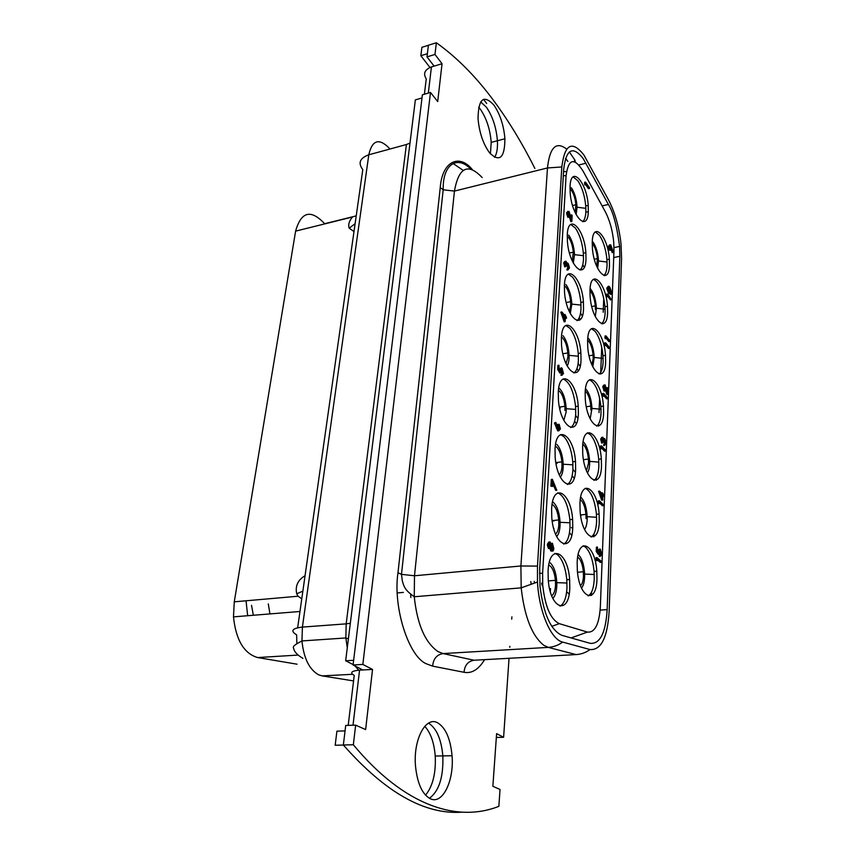 <?xml version="1.0" encoding="UTF-8"?>
<svg xmlns="http://www.w3.org/2000/svg" width="855" height="855" viewBox="0 0 855 855"><rect width="100%" height="100%" fill="white"/><g stroke="black" fill="none" stroke-linecap="round" stroke-linejoin="round"><path stroke-width="1.28" d="M268.299 603.865L269.945 613.911M251.53 605.34L253.347 615.258M246.037 600.787L247.672 615.718M301.772 598.842L298.085 596.224L234.27 601.824L233.479 616.872C235.927 640 243.996 653.573 257.676 657.559L298.053 655.069M234.27 601.824L295.606 231.128L352.538 216.988C349.118 220.911 348.006 224.651 349.203 228.2L353.82 231.449M305.064 575.693C297.829 580.032 295.05 586.06 296.728 593.798L298.085 596.224M356.214 215.877L324.644 223.721C310.867 209.015 301.184 211.484 295.606 231.128M297.07 664.196L257.676 657.559M581.966 269.849L581.336 268.491M569.12 594.118L566.662 591.788M580.278 319.546L579.263 317.632M571.706 535.23L569.483 532.783M574.111 478.33L572.145 475.829M578.333 370.781L576.997 368.548M576.302 423.631L574.635 421.205M553.901 528.358L553.858 529.074M550.535 588.603L550.289 591.457M531.126 584.286L530.816 581.518M592.205 243.376C594.973 246.678 596.715 251.744 597.431 258.584L596.715 266.311M584.221 267.326L582.789 264.697M577.681 557.086C580.673 559.352 582.576 564.247 583.377 571.749L583.463 576.281C583.206 580.93 582.234 584.061 580.556 585.686M582.308 315.955L580.545 313.133M572.7 528.508L571.439 527.556M582.8 444.076C585.771 446.663 587.642 451.654 588.432 459.05L588.518 463.154L586.466 470.71M575.383 472.259L572.968 469.502M587.631 339.937C590.516 342.887 592.333 347.932 593.103 355.103L593.178 358.833L591.831 364.722M580.15 366.314L578.14 363.439M577.862 418.309L575.607 415.445M552.084 504.375C555.568 506.438 557.781 511.621 558.732 519.915L558.817 524.714C558.507 529.48 557.407 532.59 555.547 534.044M567.239 236.012C570.435 239.144 572.476 244.53 573.331 252.193L572.262 260.957M561.457 336.902C564.802 339.595 566.929 344.928 567.848 352.933L567.912 357.069L566.063 363.685M564.386 285.549C567.667 288.456 569.751 293.831 570.638 301.665L570.702 305.609L569.227 311.412M569.996 188.549C573.117 191.894 575.094 197.291 575.917 204.74L575.137 212.564M555.312 446.075C558.764 448.341 560.955 453.588 561.906 461.818L561.981 466.37C561.714 470.517 560.805 473.307 559.234 474.749M548.76 564.995C552.255 566.876 554.489 571.984 555.44 580.321L555.526 585.365C555.152 590.805 553.88 594.246 551.689 595.711M534.268 581.357L534.461 583.11M595.347 231.929L599.366 235.232C603.416 241.313 605.939 249.457 606.932 259.653L607.061 265.381C606.804 270.608 605.757 273.995 603.897 275.545M593.039 242.029C596.224 246.86 598.051 253.166 598.511 260.967L597.634 268.342M583.121 545.789L585.525 547.157C590.057 551.732 592.91 559.811 594.097 571.397L594.257 579.017C593.755 588.187 591.724 593.808 588.187 595.914M578.418 554.735C582.031 558.443 584.104 564.888 584.638 574.047C584.767 580.705 583.73 585.386 581.539 588.122M593.445 279.307C599.323 282.567 603.17 291.705 604.998 306.731L605.126 312.727C604.848 318.455 603.673 322.143 601.589 323.756M590.089 288.381C593.733 292.752 595.839 299.368 596.416 308.228L595.272 316.574M585.29 488.291C591.062 491.144 594.781 499.812 596.448 514.304L596.608 521.55C596.159 529.886 594.332 535.048 591.136 537.036M580.684 497.054C584.435 500.752 586.605 507.293 587.182 516.687L587.171 519.701C586.936 524.211 586.06 527.46 584.553 529.469M587.417 432.854L590.506 434.853C594.866 440.026 597.602 448.148 598.714 459.253L598.863 466.157C598.468 473.734 596.833 478.479 593.958 480.36M583.676 442.163C587.139 446.31 589.127 452.723 589.629 461.39C589.747 466.659 589.02 470.517 587.438 472.954M591.478 328.673L595.101 331.323C599.302 336.988 601.92 345.131 602.978 355.766L603.117 362.05C602.796 368.345 601.482 372.342 599.163 374.041M588.529 338.366C591.852 342.887 593.755 349.246 594.236 357.465L592.782 366.838M589.48 379.759C595.337 382.784 599.141 391.708 600.883 406.51L601.033 413.093C600.68 419.997 599.205 424.347 596.619 426.143M585.515 388.63C589.234 392.648 591.393 399.253 591.981 408.423L590.174 418.865M557.749 492.843C564.022 495.633 568.051 504.568 569.847 519.648L570.007 527.706C569.43 536.587 567.346 542.059 563.755 544.122M556.658 536.545C558.593 534.557 559.726 530.966 560.046 525.782L560.078 522.309C559.394 512.017 556.904 505.145 552.597 501.703M563.167 378.915C569.548 381.886 573.684 391.098 575.575 406.563L575.714 413.863C575.265 421.162 573.609 425.737 570.723 427.586M563.819 420.382L566.181 411.832L566.213 408.701C565.508 398.622 563.028 391.676 558.775 387.849M570.745 224.438L575.287 227.975C579.605 234.27 582.287 242.67 583.345 253.187L583.463 259.514C583.153 264.964 581.966 268.491 579.925 270.073M573.288 263.051L574.517 254.662C574.026 246.603 572.081 240.073 568.671 235.082M565.764 325.434L569.858 328.267C574.346 334.102 577.146 342.502 578.269 353.478L578.397 360.436C578.001 367.052 576.516 371.241 573.94 372.994M567.132 365.908C568.543 363.664 569.195 360.147 569.088 355.381C568.575 346.874 566.544 340.301 562.985 335.641M568.286 274.038L572.615 277.234C577.018 283.304 579.765 291.705 580.855 302.456L580.983 309.083C580.62 315.089 579.295 318.926 576.997 320.604M570.274 313.571L571.845 304.124C571.343 295.851 569.355 289.3 565.882 284.469M573.128 176.867L577.841 180.758C582.073 187.245 584.713 195.635 585.739 205.937L585.857 211.976C585.568 216.935 584.521 220.163 582.693 221.68L582.715 221.68M576.131 214.626L577.072 207.22C576.591 199.365 574.688 192.877 571.354 187.737M560.506 434.597L563.99 436.713C568.661 442.003 571.589 450.382 572.775 461.839L572.925 469.502C572.423 477.55 570.552 482.551 567.335 484.507M560.335 477.143C562.376 474.653 563.338 470.346 563.21 464.222C562.676 455.245 560.549 448.629 556.829 444.365M554.916 553.377L557.599 554.788C562.472 559.448 565.54 567.752 566.801 579.722L566.961 588.208C566.32 598.019 563.99 604.015 559.993 606.184M552.811 598.34C555.611 595.604 556.947 590.388 556.829 582.672C556.263 573.171 554.029 566.534 550.139 562.761M609.487 264.879C609.22 286.35 593.936 271.943 592.376 247.897L592.248 241.783C592.91 220.077 608.065 236.215 609.359 259.151L609.487 264.879M596.972 578.792C596.598 605.105 579.316 598.821 577.328 570.445L577.168 562.269C578.044 535.305 595.176 544.101 596.801 571.161L596.972 578.792M607.606 312.257C607.317 334.433 591.735 321.127 590.11 296.418L589.982 290.027C590.677 267.551 606.12 282.706 607.467 306.272L607.606 312.257M599.27 521.272C598.917 546.666 581.999 538.736 580.096 511.162L579.936 503.381C580.769 477.421 597.538 487.703 599.109 514.005L599.27 521.272M601.482 465.815C601.14 490.343 584.585 480.905 582.757 454.08L582.608 446.684C583.399 421.675 599.825 433.325 601.322 458.911L601.482 465.815M605.639 361.622C605.34 384.536 589.437 372.427 587.748 347.045L587.609 340.322C588.336 317.055 604.1 331.131 605.49 355.338L605.639 361.622M603.598 412.709C603.277 436.413 587.064 425.587 585.301 399.488L585.162 392.445C585.921 368.334 602.005 381.245 603.448 406.125L603.598 412.709M572.764 527.417C572.187 553.88 553.837 546.27 551.774 517.457L551.625 508.811C552.758 481.718 570.926 491.914 572.615 519.348L572.764 527.417M578.375 413.467C577.862 438.081 560.324 427.265 558.422 400.044L558.283 392.242C559.309 367.158 576.687 380.251 578.236 406.157L578.375 413.467M585.985 258.98C585.536 281.188 569.088 266.461 567.41 241.409L567.293 234.665C568.18 212.2 584.478 228.809 585.857 252.653L585.985 258.98M581.015 359.987C580.513 383.756 563.36 371.53 561.532 345.057L561.404 337.629C562.387 313.475 579.38 327.828 580.876 353.03L581.015 359.987M583.538 308.591C583.067 331.558 566.277 318.039 564.524 292.282L564.396 285.207C565.337 261.919 581.977 277.448 583.409 301.954L583.538 308.591M588.326 211.409C587.898 232.891 571.792 217.074 570.167 192.685L570.061 186.251C570.905 164.555 586.872 182.158 588.208 205.371L588.326 211.409M575.639 469.16C575.084 494.671 557.161 485.384 555.173 457.393L555.034 449.174C556.113 423.118 573.876 434.832 575.49 461.486L575.639 469.16M569.793 587.973C569.173 615.45 550.396 609.647 548.237 580L548.076 570.894C549.263 542.69 567.87 551.251 569.622 579.487L569.793 587.973M580.962 514.913L581.037 515.704M553.73 520.46L553.794 521.144M560.014 407.023L560.143 408.434M556.947 462.47L557.043 463.528M589.961 290.657C592.782 293.778 594.567 298.844 595.304 305.855L595.379 309.414M580.267 499.534C583.26 501.96 585.151 506.897 585.953 514.368L586.038 518.675M585.248 390.992C588.176 393.749 590.036 398.772 590.816 406.072L590.891 409.983M558.433 390.372C561.831 392.84 564.001 398.141 564.931 406.264L565.005 410.614M541.675 583.11L542.038 585.29M542.615 573.31L566.085 175.606C568.457 158.763 574.068 157.181 582.928 170.872L605.255 211.623C609.711 220.205 612.543 230.358 613.73 242.104L613.976 250.889L600.349 606.74C599.184 624.364 594.866 632.818 587.417 632.08L559.277 623.648C550.599 619.394 545.084 606.59 542.733 585.237L542.615 573.31L539.516 573.288M603.48 505.668L599.708 502.067L599.644 503.638L598.618 503.745L598.286 500.859L599.312 500.741L603.512 504.76L603.48 505.668L602.465 505.786L599.665 503.114M604.154 439.705L604.806 439.62L603.822 441.682L602.818 441.821L602.144 438.807M602.358 438.113L602.625 442.89L601.621 443.029L600.68 439.021L601.867 437.311M604.571 445.434L603.662 445.551L603.694 444.686L605.287 444.376L604.806 439.62M604.218 444.611L604.025 440.058M605.586 451.055L601.899 447.218L601.835 448.715L600.83 448.854L600.509 446.032L601.514 445.893L605.618 450.179L605.586 451.055L604.581 451.194L601.856 448.341M606.59 388.865L606.633 387.775L608.012 388.085L607.766 394.422L606.793 394.572L604.293 386.139M604.389 385.862L605.094 385.755L604.207 386.845L605.009 390.917L604.036 391.066L602.807 386.492L604.047 384.964M607.606 398.729L604.004 394.668L603.94 396.122L602.957 396.271L602.636 393.514L603.619 393.364L607.638 397.896L607.606 398.729L606.623 398.879L603.951 395.876M609.807 341.455L606.302 337.169L606.238 338.559L605.276 338.73L604.966 336.036L605.928 335.865L609.839 340.653L609.807 341.455L608.856 341.626L606.248 338.452M609.54 348.38L606.024 344.116L605.96 345.505L604.998 345.677L604.677 342.983L605.65 342.812L609.572 347.568L609.54 348.38L608.578 348.541L605.971 345.388M610.62 294.248L608.717 293.415L606.826 288.659L607.99 286.532M610.844 292.517L610.823 293.479M549.316 548.44L548.515 548.515L547.446 545.437L547.424 544.111L548.91 541.963M550.727 543.171L551.315 543.353M550.919 551.101L552.031 550.994L550.919 551.101L549.808 548.525M556.797 490.257L552.79 481.418L552.501 486.474L550.909 486.153L551.293 479.431L552.383 479.302L556.797 490.257L555.718 490.385L552.661 483.652M558.935 430.813L557.738 430.845L554.435 422.99L555.793 422.37L557.556 427.073L557.578 425.94L559.149 424.272L560.42 428.975L558.807 430.685L555.793 422.37M556.733 424.871L557.984 424.315M565.572 265.381L565.208 262.667M565.326 262.175L565.978 262.036L565.176 263.019L565.7 266.642L564.695 266.846L563.723 262.677L564.941 261.331M568.062 269.891L566.886 269.966L566.929 269.133L568.575 268.962L568.885 266.728L568.105 264.216L567.015 265.884L566.566 265.317L565.978 262.036M567.699 268.972L567.196 264.548M567.015 265.884L565.689 265.681M570.691 216.037L570.745 215.086L572.166 215.449L571.835 221.466L570.851 221.691L568.094 212.532M568.115 212.435L569.024 212.232L568.041 212.991L568.874 217.17L567.891 217.394L566.63 213.611L567.795 211.313M589.49 188.506L585.889 183.419L585.825 184.712L584.873 184.936L584.574 182.307L585.515 182.072L589.533 187.747L588.55 188.731L585.718 184.733M564.204 314.715L565.059 314.555L566.491 317.419L566.448 318.274L565.337 318.359M566.448 318.274L565.412 317.055L565.155 321.619L564.14 321.801L560.848 312.171L561.874 311.979L564.995 315.655L565.059 314.555M560.966 372.887L559.918 373.058L557.663 369.51L557.898 365.395L558.935 365.213L559.213 369.146L560.41 371.017L560.388 369.745C560.581 367.853 561.147 367.361 562.077 368.249L563.498 373.507L562.034 375.142L563.028 372.94L562.002 369.125L560.848 370.418L560.966 372.887L558.7 369.328L557.663 369.51M559.394 369.424L560.762 368.163M562.098 375.185L560.987 375.313L561.04 374.415L562.077 374.244M561.692 374.308L561.981 372.224L561.019 369.36M610.62 250.237L609.562 250.269L608.525 246.871L609.604 244.808M608.504 246.016L610.705 244.819L613.356 252.182L612.223 252.717L611.432 250.28M611.421 299.71L610.481 299.891L607.916 296.599L606.975 296.781L606.665 294.152L607.606 293.97L611.421 299.71L607.969 295.264L607.916 296.599L607.606 293.97M601.674 500.196L598.564 491.262L599.579 491.144L602.486 493.966L602.529 492.811L603.876 495.323L603.844 496.221L602.882 495.291L602.689 500.079L601.674 500.196M601.514 493.025L602.529 492.811M601.289 562.301L597.431 558.956L597.367 560.591L596.32 560.688L595.978 557.727L597.025 557.631L601.332 561.35L601.289 562.301L600.253 562.398L597.389 559.918M599.387 554.361L598.35 554.457L596.234 551.486L596.405 547.168L597.442 547.072L597.741 551.037L598.853 552.608L598.821 551.293C598.981 549.273 599.494 548.589 600.36 549.22L601.717 554.2L600.392 556.348L601.268 552.896L600.306 550.15L599.259 551.849L599.387 554.361L597.271 551.389L596.234 551.486M597.795 551.122L599.291 549.295M600.082 556.381L599.355 556.445L599.387 555.504L600.424 555.408M599.783 555.472L600.231 552.993L599.473 550.47M598.211 502.74L599.227 502.622L599.312 500.741M599.644 503.638L599.227 502.622M602.401 441.383L603.395 441.244L602.828 438.038M604.571 443.125L605.564 442.997M604.293 444.515L605.287 444.376M603.662 445.551L604.656 445.412L604.688 444.547M603.534 438.594L604.806 438.711L605.96 442.249L604.656 445.412M600.68 439.021L601.685 438.882L602.861 437.172L603.662 439.203L604.058 438.519M602.625 442.89L601.685 438.882M600.434 447.838L601.439 447.699L601.514 445.893M601.835 448.715L601.439 447.699M605.276 389.078L606.259 388.918L605.094 385.755M607.766 394.422L606.259 388.918M602.807 386.492L605.105 384.878L607.435 391.953L607.606 387.625M605.009 390.917L603.79 386.332M602.561 395.256L603.545 395.096L603.619 393.364M603.94 396.122L603.545 395.096M604.891 337.704L605.864 337.533L605.928 335.865M606.238 338.559L605.864 337.533M604.613 344.651L605.586 344.49L605.65 342.812M605.96 345.505L605.586 344.49M609.893 287.344L611.785 292.944C611.453 294.783 610.737 294.879 609.668 293.222L607.755 287.697C608.097 285.827 608.813 285.709 609.893 287.344M606.815 287.889L607.755 287.697M608.717 293.415L609.668 293.222M548.525 544.004L550.011 541.846L550.973 544.336L552.416 543.235L553.784 548.408C553.623 550.673 553.035 551.528 552.031 550.994L550.78 547.617L549.626 548.408L548.525 544.004L547.424 544.111M548.515 548.515L549.626 548.408M550.909 486.153L551.999 486.014L552.383 479.302M557.738 430.845L558.807 430.685M554.435 422.99L555.494 422.83M565.615 265.51L566.566 265.317M567.239 264.387L568.105 264.216M567.902 267.925L568.896 267.722M566.886 269.966L567.88 269.753L567.923 268.93M566.78 263.009L568.115 263.34L569.323 267.081L569.345 268.299L567.88 269.753M563.723 262.677L566.021 261.213L566.865 263.436L567.303 262.902M565.7 266.642L564.717 262.464M569.27 215.888L570.253 215.663L569.024 212.232M571.835 221.466L570.253 215.663M566.619 212.585L569.035 211.388L571.493 218.987L571.728 214.872M568.874 217.17L567.602 212.361M584.489 183.857L585.44 183.633L585.515 182.072M585.825 184.712L585.44 183.633M560.837 312.342L561.874 311.979M565.155 321.619L561.863 312.15M561.051 369.285L562.002 369.125M561.992 373.111L563.028 372.94M560.987 375.313L562.034 375.142M559.672 369.862L560.388 369.745M558.7 369.328L558.935 365.213M609.562 250.269L610.491 250.077L609.444 245.823M613.153 252.524L611.71 248.11L610.491 250.077M606.59 295.766L607.542 295.584M602.839 496.338L603.844 496.221M598.553 491.454L599.579 491.144M602.689 500.079L599.569 491.326M595.903 559.683L596.94 559.587L597.025 557.631M597.367 560.591L596.94 559.587M599.601 550.214L600.306 550.15M600.253 553.858L601.279 553.762M599.355 556.445L600.392 556.348M597.976 551.368L598.821 551.293M597.271 551.389L597.442 547.072M609.861 288.114L611.4 292.41C611.101 293.767 610.534 293.778 609.69 292.442L608.151 288.188C608.461 286.842 609.027 286.82 609.861 288.114L608.92 288.306L610.459 292.592L611.4 292.41M552.373 544.261L553.27 547.98L552.095 549.979L551.176 547.339L552.373 544.261L551.699 544.336M549.936 542.861L550.652 545.768L549.69 547.392L549.049 545.479L549.455 542.904M559.127 425.224L559.939 428.441L558.871 429.766L558.048 426.634L559.127 425.224L558.358 425.341M562.996 314.213L564.792 319.375L564.952 316.521L562.996 314.213M610.502 249.297L609.829 246.39L610.652 245.535L611.325 248.367L610.502 249.297M600.627 493.111L602.337 497.877L602.454 494.874L600.627 493.111M610.812 289.695L609.872 289.888M608.247 287.569L608.92 288.306M610.459 292.592L610.363 293.201M553.27 547.98L552.17 548.087L551.86 549.722M551.507 544.635L552.17 548.087M550.096 545.832L550.321 544.924M550.652 545.768L549.551 545.885L549.37 546.911M549.177 543.481L549.551 545.885M559.939 428.441L558.881 428.59L558.71 429.573M558.24 425.587L558.881 428.59M564.952 316.521L563.926 316.884M609.925 245.684L610.652 245.535M611.325 248.367L610.352 249.051M609.861 245.962L610.395 248.559M602.454 494.874L601.418 495.323M494.585 157.384C496.851 153.804 497.792 148.268 497.407 140.754C496.306 127.448 492.608 116.248 486.335 107.132L480.681 101.916L486.335 107.132C492.608 116.248 496.306 127.448 497.407 140.754C497.792 148.268 496.851 153.804 494.585 157.384M490.428 153.879L491.208 142.4C490.118 129.126 486.41 117.947 480.104 108.874L478.682 107.153M429.413 798.324C439.075 791.089 443.553 776.949 442.837 755.906C441.276 739.051 436.499 728.139 428.505 723.159C436.499 728.139 441.276 739.051 442.837 755.906C443.553 776.949 439.075 791.089 429.413 798.324M425.544 795.193C432.78 786.237 436.007 773.187 435.227 756.023C434.126 742.642 430.642 732.746 424.764 726.312M429.958 67.46L420.842 55.725L421.889 47.314L428.398 45.283M461.743 812.197C424.582 814.751 385.135 792.371 343.411 745.058L335.171 745.239L336.923 731.143L345.057 730.907M427.372 53.705L420.842 55.725M483.535 99.319L486.677 103.466M421.996 97.962L415.359 99.885L345.666 660.776L353.639 660.306M353.126 664.581L345.666 660.776M561.81 166.971C564.695 144.121 572.048 140.113 583.88 154.958L608.6 200.059C614.991 212.446 619.138 227.109 621.029 244.028L621.574 258.595L609.166 611.143C607.563 637.445 601.193 650.26 590.057 649.565L562.697 642.105C550.973 639.604 538.981 611.699 537.485 582.02L537.474 566.106L561.81 166.971L547.478 167.954C549.776 147.242 556.167 140.957 566.662 149.101M574.496 160.612L575.554 162.194M534.888 168.456C522.619 143.929 509.056 121.56 494.211 101.35C476.427 77.132 457.147 57.606 436.36 42.75L434.971 54.442L442.046 63.719L437.707 101.531L430.482 92.447L362.841 664.42L372.524 669.444L365.63 729.582L355.659 725.147L353.339 744.758L343.347 744.983L345.719 725.446L355.659 725.147M437.632 722.806C445.637 727.723 450.446 738.709 452.049 755.745C454.197 780.316 442.879 804.416 430.696 798.933C422.402 794.701 417.336 783.736 415.498 766.027C413.115 739.49 425.843 715.902 437.632 722.806M493.869 105.026C500.111 114.185 503.787 125.429 504.91 138.767C504.749 157.951 499.619 162.621 489.52 152.789C483.118 143.854 479.281 132.461 478.031 118.61C478.394 98.742 483.674 94.221 493.869 105.026M563.702 169.172C566.213 149.026 572.69 145.457 583.131 158.464L608.386 204.473C613.067 211.57 616.797 225.549 619.608 246.422L619.854 256.286L607.157 609.615C605.714 632.839 600.082 644.093 590.271 643.355L561.874 635.318C550.706 630.178 543.417 613.815 539.997 586.209L539.697 568.404L563.702 169.172M353.008 725.222L359.57 670.138L362.83 669.957L353.072 664.976L422.381 94.809L430.482 92.447M424.401 94.221L426.25 78.863C422.958 73.605 424.679 69.629 431.433 66.925L434.105 66.124L426.987 56.9L428.408 45.23L436.36 42.75M353.339 744.758C404.757 806.66 457.885 822.617 498.86 806.34L500.025 789.475L492.865 786.279L496.605 733.654L503.606 737.277L509.035 658.297M426.987 56.9L434.971 54.442M484.593 659.654C478.565 669.551 471.725 673.761 464.051 672.287L432.63 666.141L426.538 663.854C408.69 656.843 392.766 607.071 397.981 572.786L440.25 187.576C442.078 161.542 459.156 153.227 472.302 169.568M509.794 647.299L509.869 646.295M511.728 619.159L511.889 616.84M362.83 669.957L372.524 669.444M353.072 664.976L362.841 664.42M434.105 66.124L442.046 63.719M496.338 737.459L503.606 737.277M359.57 670.138C351.405 670.897 349.62 672.661 354.237 675.418L348.199 725.371M304.241 581.486L303.172 588.999M356.097 216.7L355.285 222.418M410.646 594.011L410.838 597.517M563.306 175.809L566.085 175.606M559.277 623.648L551.785 626.362M563.552 171.652L566.512 171.534M571.087 637.926L587.417 632.08M585.857 211.987L588.293 211.944M557.492 428.141L556.434 428.291M347.28 647.78L345.848 637.958L346.179 623.851L302.403 627.089C292.068 628.329 290.144 630.926 296.653 634.87L296.867 643.601M389.837 149.048L388.501 147.423C378.637 137.911 372.064 140.37 368.794 154.798L302.403 627.089L301.954 640.94C303.717 658.126 309.211 669.38 318.434 674.713L322.111 675.888L352.474 674.306M350.326 623.284L346.179 623.851L406.403 144.527L409.983 143.095M358.779 670.181L354.868 665.885M353.564 680.911L322.111 675.888M297.658 627.752L362.798 169.611C357.807 163.038 359.816 158.089 368.794 154.798L406.403 144.527M569.366 151.923L575.137 160.451M482.167 177.562C468.016 162.664 458.772 167.163 454.443 191.082L414.493 575.768L414.258 596.758C417.197 624.374 425.117 642.65 438.027 651.585L443.04 653.573L474.076 660.231L576.131 654.588L548.279 647.385L543.759 645.269C531.992 635.831 524.468 616.701 521.187 587.855L520.898 565.978L547.478 167.954L454.443 191.082L443.189 189.789L440.25 187.576M562.697 642.105C558.262 645.29 553.452 647.053 548.279 647.385L443.04 653.573C436.766 654.663 433.303 658.852 432.63 666.141M521.251 587.834L522.565 587.342M537.474 566.106L520.898 565.978L414.493 575.768L401.487 574.346L397.981 572.786M480.478 659.878L474.076 660.231C467.995 661.257 464.65 665.276 464.051 672.287M428.323 93.077L431.433 66.925M576.131 654.588C581.133 654.278 585.771 652.611 590.057 649.565M604.763 274.647L604.72 275.641M603.769 298.374L603.192 312.278M602.775 322.517L602.711 323.842M601.738 347.333L600.627 374.084M599.633 398.002L599.024 412.666M598.553 424.069L598.468 426.121M596.32 477.763L596.213 480.232M593.99 533.851L593.862 536.758M591.564 592.055L591.425 595.433M574.667 211.495L575.565 211.292M565.518 158.41L567.912 161.435M600.146 610.117L607.157 609.615M613.719 257.558L619.854 256.286M608.386 204.473L602.123 205.905M586.017 163.198L578.888 164.962M233.479 616.872L299.977 611.485M302.862 591.136L296.728 593.798M355.103 223.689L349.203 228.2M397.308 592.932L403.389 592.408M598.511 260.967L607.071 262.047M584.638 574.047L594.268 574.517M589.629 461.39L598.874 462.095M594.236 357.465L603.128 358.384M574.517 254.662L583.495 255.698M569.088 355.381L578.429 356.225M571.845 304.124L581.005 305.075M577.072 207.22L585.878 208.353M563.21 464.222L572.957 464.842M556.829 582.672L567.004 583.014M594.332 259.236L597.431 258.584M577.51 572.262L583.377 571.749M591.756 306.528L595.304 305.855M580.524 514.956L585.953 514.368M583.463 459.701L588.432 459.05M589.074 355.787L593.103 355.103M586.316 406.745L590.816 406.072M552.127 520.642L558.732 519.915M559.416 407.108L564.931 406.264M569.462 253.016L573.331 252.193M562.879 353.788L567.848 352.933M566.224 302.52L570.638 301.665M572.561 205.521L575.917 204.74M555.836 462.608L561.906 461.818M548.322 580.919L555.44 580.321M596.416 308.228L605.137 309.232M587.182 516.687L596.619 517.286M591.981 408.423L601.044 409.235M560.078 522.309L570.039 522.79M566.213 408.701L575.746 409.438M606.932 259.653L609.359 259.151M594.097 571.397L596.801 571.161M604.998 306.731L607.467 306.272M596.448 514.304L599.109 514.005M598.714 459.253L601.322 458.911M602.978 355.766L605.49 355.338M600.883 406.51L603.448 406.125M569.847 519.648L572.615 519.348M575.575 406.563L578.236 406.157M583.345 253.187L585.857 252.653M578.269 353.478L580.876 353.03M580.855 302.456L583.409 301.954M585.739 205.937L588.208 205.371M572.775 461.839L575.49 461.486M566.801 579.722L569.622 579.487M603.374 440.036L602.38 440.175M605.554 442.014L604.56 442.153M601.696 439.844L600.702 439.983M603.812 387.336L602.828 387.497M607.777 288.477L606.826 288.659M548.547 545.33L547.446 545.437M566.544 264.099L565.55 264.302M568.885 266.728L567.891 266.942M564.738 263.447L563.734 263.661M567.613 213.376L566.63 213.611M563.018 372.053L561.981 372.224M609.455 246.668L608.525 246.871M601.268 552.896L600.231 552.993M611.389 291.886L610.449 292.079M553.249 546.73L552.148 546.837M550.631 544.892L549.53 544.998M559.918 427.586L558.871 427.735M611.314 247.715L610.385 247.907M302.948 658.382C298.277 655.614 295.338 652.846 294.141 650.078C293.511 646.989 290.572 646.904 301.954 640.94L345.848 637.958L348.391 638.856M491.208 142.4L504.91 138.767M435.227 756.023L452.049 755.745M463.186 170.38L453.161 163.529M537.485 582.02L521.187 587.855L414.258 596.758C406.061 590.698 404.276 588.347 402.278 580.652L401.487 574.346L443.189 189.789C442.537 163.326 457.959 155.46 470.688 169.055M614.018 247.608L619.608 246.422"/></g></svg>
